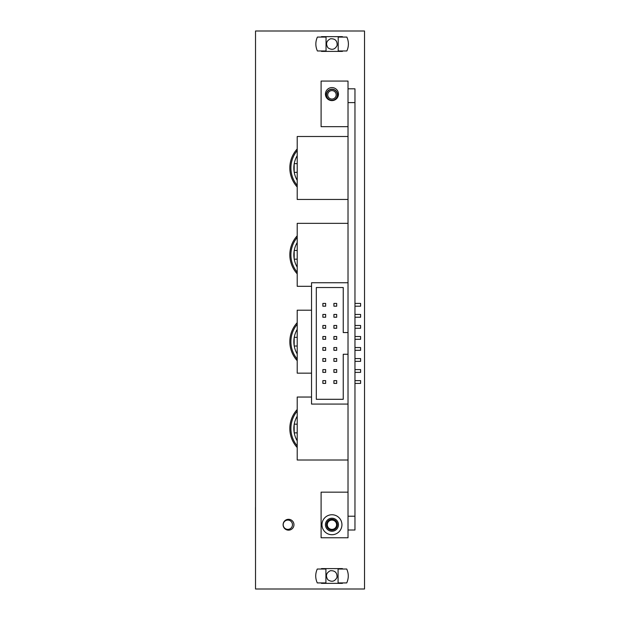 <?xml version="1.0" encoding="UTF-8"?>
<svg xmlns="http://www.w3.org/2000/svg" width="620" height="620" viewBox="0 0 620 620"><rect width="100%" height="100%" fill="white"/><g stroke="black" fill="none" stroke-linecap="round" stroke-linejoin="round"><path stroke-width="0.93" d="M348.022 88.823L354.966 88.823L354.966 530.007L348.022 530.007L348.022 81.065L321.098 81.065L321.098 126.666L348.022 126.666M354.966 102.61L348.022 102.61M354.966 516.22L348.022 516.22M331.948 519.304A5.425 5.425 0 0 0 326.523 524.729A5.425 5.425 0 0 0 331.948 530.162A5.425 5.425 0 0 0 337.381 524.729A5.425 5.425 0 0 0 331.948 519.304M288.525 519.304A5.425 5.425 0 0 0 283.1 524.729A5.425 5.425 0 0 0 288.525 530.162A5.425 5.425 0 0 0 293.958 524.729A5.425 5.425 0 0 0 288.525 519.304M331.948 89.187A5.642 5.642 0 0 0 326.306 94.837A5.642 5.642 0 0 0 331.948 100.479A5.642 5.642 0 0 0 337.598 94.837A5.642 5.642 0 0 0 331.948 89.187M297.213 360.708A28.226 28.226 0 0 1 297.213 322.648M297.213 187.015A28.226 28.226 0 0 1 297.213 148.947M297.213 273.862A28.226 28.226 0 0 1 297.213 235.794M297.213 447.555A28.226 28.226 0 0 1 297.213 409.495M364.521 589L255.525 589L255.525 31L364.521 31L364.521 589M342.713 569.028A12.811 12.811 0 0 0 342.418 568.594L321.486 568.594A12.811 12.811 0 0 0 321.191 569.028M321.191 582.924A12.811 12.811 0 0 0 321.486 583.358L342.418 583.358A12.811 12.811 0 0 0 342.713 582.924M321.191 50.972A12.811 12.811 0 0 0 321.486 51.406L342.418 51.406A12.811 12.811 0 0 0 342.713 50.972M342.713 37.076A12.811 12.811 0 0 0 342.418 36.642L321.486 36.642A12.811 12.811 0 0 0 321.191 37.076M321.966 524.729A9.99 9.99 0 0 1 331.948 514.747A9.99 9.99 0 0 1 341.938 524.729A9.99 9.99 0 0 1 331.948 534.719A9.99 9.99 0 0 1 321.966 524.729M325.438 524.729A6.51 6.51 0 0 1 331.948 518.219A6.51 6.51 0 0 1 338.466 524.729A6.51 6.51 0 0 1 331.948 531.247A6.51 6.51 0 0 1 325.438 524.729M348.022 492.164L321.098 492.164L321.098 537.757L348.022 537.757L348.022 530.007M338.466 94.093A6.51 6.51 0 0 1 331.948 100.611A6.51 6.51 0 0 1 325.438 94.093A6.51 6.51 0 0 1 331.948 87.583A6.51 6.51 0 0 1 338.466 94.093M292.477 524.729A4.642 4.642 0 0 1 287.835 529.371A4.642 4.642 0 0 1 283.193 524.729A4.642 4.642 0 0 1 287.835 520.087A4.642 4.642 0 0 1 292.477 524.729M336.59 524.729A4.642 4.642 0 0 1 331.948 529.371A4.642 4.642 0 0 1 327.306 524.729A4.642 4.642 0 0 1 331.948 520.087A4.642 4.642 0 0 1 336.59 524.729M255.525 507.361L255.525 491.296M255.479 507.361L255.525 558.171M335.792 98.673A5.425 5.425 0 0 0 335.792 90.993A5.425 5.425 0 0 0 328.112 90.993A5.425 5.425 0 0 0 328.112 98.673A5.425 5.425 0 0 0 335.792 98.673M334.94 97.82A4.232 4.232 0 0 0 334.94 91.845A4.232 4.232 0 0 0 328.957 91.845A4.232 4.232 0 0 0 328.957 97.82A4.232 4.232 0 0 0 334.94 97.82M327.918 579.801C325.384 575.879 326.197 572.849 330.351 570.718C335.017 570.485 337.233 572.702 337.001 577.367C334.87 581.521 331.839 582.335 327.918 579.801M346.727 569.028C348.789 573.655 348.789 578.289 346.727 582.924C348.789 578.289 348.789 573.655 346.727 569.028L338.078 569.028L338.078 582.924L346.727 582.924M317.277 569.028L325.919 569.028L325.919 582.924L317.277 582.924C315.216 578.289 315.216 573.655 317.277 569.028C315.216 573.655 315.216 578.289 317.277 582.924M328.042 47.856C325.508 43.927 326.314 40.904 330.476 38.773C335.141 38.541 337.358 40.757 337.125 45.423C334.994 49.577 331.964 50.39 328.042 47.856M346.851 37.076C348.913 41.711 348.913 46.345 346.851 50.972C348.913 46.345 348.913 41.711 346.851 37.076L338.202 37.076L338.202 50.972L346.851 50.972M317.394 37.076L326.043 37.076L326.043 50.972L317.394 50.972C315.332 46.345 315.332 41.711 317.394 37.076C315.332 41.711 315.332 46.345 317.394 50.972M322.873 303.42L322.873 306.203L325.655 306.203L325.655 303.42L322.873 303.42M333.909 303.42L333.909 306.203L336.683 306.203L336.683 303.42L333.909 303.42M354.966 303.42L360.608 303.42L360.608 306.203L354.966 306.203M322.873 314.449L322.873 317.231L325.655 317.231L325.655 314.449L322.873 314.449M333.909 314.449L333.909 317.231L336.683 317.231L336.683 314.449L333.909 314.449M354.966 314.449L360.608 314.449L360.608 317.231L354.966 317.231M322.873 325.485L322.873 328.259L325.655 328.259L325.655 325.485L322.873 325.485M333.909 325.485L333.909 328.259L336.683 328.259L336.683 325.485L333.909 325.485M354.966 325.485L360.608 325.485L360.608 328.259L354.966 328.259M322.873 336.513L322.873 339.287L325.655 339.287L325.655 336.513L322.873 336.513M333.909 336.513L333.909 339.287L336.683 339.287L336.683 336.513L333.909 336.513M354.966 336.513L360.608 336.513L360.608 339.287L354.966 339.287M322.873 347.541L322.873 350.315L325.655 350.315L325.655 347.541L322.873 347.541M333.909 347.541L333.909 350.315L336.683 350.315L336.683 347.541L333.909 347.541M354.966 347.541L360.608 347.541L360.608 350.315L354.966 350.315M322.873 358.569L322.873 361.351L325.655 361.351L325.655 358.569L322.873 358.569M333.909 358.569L333.909 361.351L336.683 361.351L336.683 358.569L333.909 358.569M354.966 358.569L360.608 358.569L360.608 361.351L354.966 361.351M322.873 369.597L322.873 372.38L325.655 372.38L325.655 369.597L322.873 369.597M333.909 369.597L333.909 372.38L336.683 372.38L336.683 369.597L333.909 369.597M354.966 369.597L360.608 369.597L360.608 372.38L354.966 372.38M322.873 380.626L322.873 383.408L325.655 383.408L325.655 380.626L322.873 380.626M333.909 380.626L333.909 383.408L336.683 383.408L336.683 380.626L333.909 380.626M354.966 380.626L360.608 380.626L360.608 383.408L354.966 383.408M348.022 404.077L311.542 404.077L311.542 282.751L348.022 282.751M348.022 354.268L343.24 354.268L343.24 399.303L316.316 399.303L316.316 287.525L343.24 287.525L343.24 332.56L348.022 332.56M294.175 171.98L294.175 163.982M348.022 199.462L297.213 199.462L297.213 136.501L348.022 136.501M297.213 180.304A24.219 24.219 0 0 1 297.213 155.659M297.213 150.598A27.141 27.141 0 0 0 297.213 185.365M294.175 258.827L294.175 250.829M311.542 286.316L297.213 286.316L297.213 223.347L348.022 223.347M297.213 267.158A24.219 24.219 0 0 1 297.213 242.505M297.213 237.445A27.141 27.141 0 0 0 297.213 272.211M294.175 345.673L294.175 337.683M311.542 373.163L297.213 373.163L297.213 310.194L311.542 310.194M297.213 354.005A24.219 24.219 0 0 1 297.213 329.352M297.213 324.299A27.141 27.141 0 0 0 297.213 359.058M294.175 432.52L294.175 424.529M348.022 460.009L297.213 460.009L297.213 397.04L311.542 397.04M297.213 440.851A24.219 24.219 0 0 1 297.213 416.198M297.213 411.145A27.141 27.141 0 0 0 297.213 445.912M294.229 163.641L297.213 163.641M294.229 172.321L297.213 172.321M294.229 250.488L297.213 250.488M294.229 259.175L297.213 259.175M294.229 337.334L297.213 337.334M294.229 346.022L297.213 346.022M294.229 424.181L297.213 424.181M294.229 432.868L297.213 432.868"/></g></svg>
